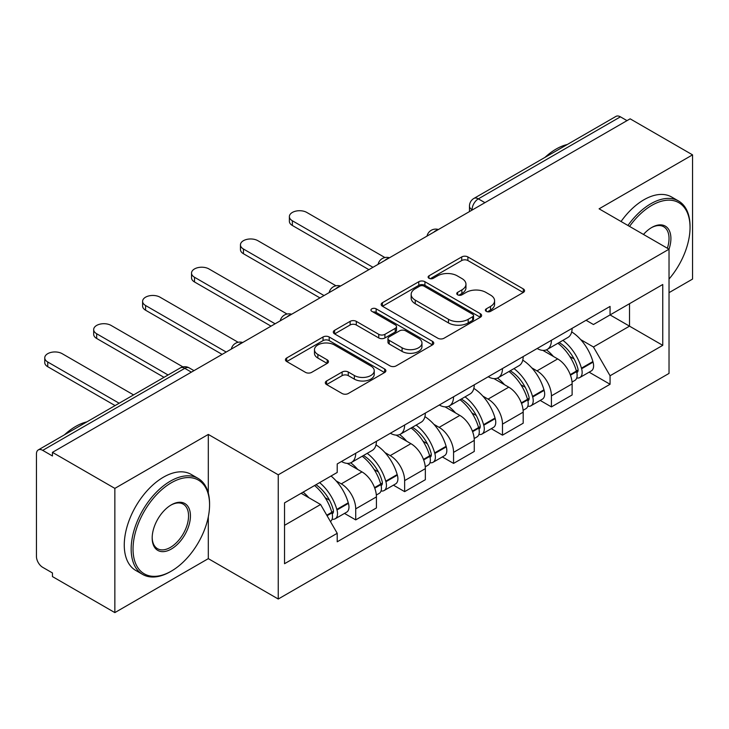 <?xml version="1.0" encoding="UTF-8"?>
<svg xmlns="http://www.w3.org/2000/svg" width="729" height="729" viewBox="0 0 729 729"><rect width="100%" height="100%" fill="white"/><g stroke="black" fill="none" stroke-linecap="round" stroke-linejoin="round"><path stroke-width="1.09" d="M486.27 311.356A3.044 1.759 0 0 0 490.581 311.356L523.294 292.475A4.356 2.515 0 0 0 524.57 290.698A4.356 2.515 0 0 0 523.294 288.921L467.881 256.927A4.356 2.515 0 0 0 461.721 256.927L429.017 275.808A3.044 1.759 0 0 0 428.123 277.056A3.044 1.759 0 0 0 429.017 278.296A3.044 1.759 0 0 0 433.327 278.296L437.555 275.854A13.933 8.046 0 0 1 457.256 275.854L461.876 278.524A13.933 8.046 0 0 1 465.959 284.21A13.933 8.046 0 0 1 461.876 289.896L457.648 292.338A3.044 1.759 0 0 0 456.755 293.587A3.044 1.759 0 0 0 457.648 294.826A3.044 1.759 0 0 0 461.958 294.826L466.186 292.384A13.933 8.046 0 0 1 485.888 292.384L490.508 295.054A13.933 8.046 0 0 1 494.59 300.74A13.933 8.046 0 0 1 490.508 306.426L486.27 308.868A3.044 1.759 0 0 0 485.377 310.107A3.044 1.759 0 0 0 486.27 311.356L486.27 308.868M326.583 380.985A4.356 2.515 0 0 0 325.307 382.761A4.356 2.515 0 0 0 326.583 384.538L342.129 393.514A4.356 2.515 0 0 0 348.28 393.514L384.611 372.537A4.356 2.515 0 0 0 385.887 370.76A4.356 2.515 0 0 0 384.611 368.983L329.198 336.989A4.356 2.515 0 0 0 323.038 336.989L286.716 357.966A4.356 2.515 0 0 0 285.44 359.743A4.356 2.515 0 0 0 286.716 361.52L305.497 372.364A4.356 2.515 0 0 0 311.647 372.364L327.193 363.388A4.356 2.515 0 0 0 328.469 361.611A4.356 2.515 0 0 0 327.193 359.834L317.88 354.458A11.646 6.725 0 0 1 314.472 349.701A11.646 6.725 0 0 1 321.662 343.487A11.646 6.725 0 0 1 334.356 344.945L370.833 366.013A11.646 6.725 0 0 1 374.241 370.76A11.646 6.725 0 0 1 367.052 376.975A11.646 6.725 0 0 1 354.367 375.517L348.28 372.009A4.356 2.515 0 0 0 342.129 372.009L326.583 380.985L326.583 384.538M278.25 474.807L208.312 434.429L114.854 488.384L52.442 452.354L630.138 118.827L692.55 154.858L599.092 208.822L669.031 249.2L278.25 474.807L278.25 599.019L669.031 373.412L669.031 249.2M437.865 338.238A4.356 2.515 0 0 0 444.025 338.238L480.347 317.27A4.356 2.515 0 0 0 481.623 315.484A4.356 2.515 0 0 0 480.347 313.707L424.934 281.722A4.356 2.515 0 0 0 418.783 281.722L382.452 302.69A4.356 2.515 0 0 0 381.176 304.467A4.356 2.515 0 0 0 382.452 306.244L437.865 338.238M373.048 312.012A3.044 1.759 0 0 1 376.146 312.44L376.146 308.823L432.479 341.345A4.356 2.515 0 0 1 433.755 343.122A4.356 2.515 0 0 1 432.479 344.899L396.157 365.876A4.356 2.515 0 0 1 389.997 365.876L334.584 333.882L334.584 330.328A4.356 2.515 0 0 0 333.308 332.105A4.356 2.515 0 0 0 334.584 333.882M334.584 330.328L350.13 321.352A4.356 2.515 0 0 1 356.29 321.352L378.761 334.329A4.356 2.515 0 0 0 384.921 334.329L395.227 328.378A4.356 2.515 0 0 0 396.503 326.592A4.356 2.515 0 0 0 395.227 324.815L371.836 311.31A3.044 1.759 0 0 1 370.943 310.071A3.044 1.759 0 0 1 372.82 308.44A3.044 1.759 0 0 1 376.146 308.823M114.854 488.384L114.854 612.606L52.442 576.575L52.442 572.948L42.719 567.335A8.866 5.121 -120 0 1 36.45 556.473L36.45 453.985A8.866 5.121 -120 0 1 38.291 449.921L180.355 367.899A8.866 5.121 60 0 1 184.792 368.336L42.719 450.367A8.866 5.121 -120 0 0 38.291 449.921M669.031 292.657L692.55 279.079L692.55 154.858M114.854 612.606L208.312 558.642L278.25 599.019M52.442 452.354L52.442 455.98L42.719 450.367M484.931 202.662L478.342 198.862A8.866 5.121 60 0 0 473.914 198.425L615.978 116.394A8.866 5.121 60 0 1 620.415 116.831L478.342 198.862A8.866 5.121 120 0 0 472.073 209.724L472.073 210.089M627.004 120.64L620.415 116.831M551.416 340.279A20.403 11.782 60 0 1 547.197 349.437L567.891 337.481A20.403 11.782 -120 0 0 572.119 328.323M531.778 367.863L536.991 370.879A20.403 11.782 60 0 1 551.416 395.865L572.119 383.91A20.403 11.782 -120 0 0 557.694 358.923L542.877 350.376M572.119 383.91L572.119 394.963L551.416 406.91L540.198 400.431M547.197 349.437A20.403 11.782 60 0 1 537.155 348.517M551.416 395.865L551.416 406.91M502.491 368.519A20.403 11.782 60 0 1 498.271 377.677L518.966 365.73A20.403 11.782 -120 0 0 523.194 356.572M491.273 428.679L502.491 435.158L523.194 423.203L523.194 412.158A20.403 11.782 -120 0 0 508.769 387.172L493.952 378.615M498.271 377.677A20.403 11.782 60 0 1 488.22 376.756M482.853 396.111L488.066 399.118A20.403 11.782 60 0 1 502.491 424.114L502.491 435.158M453.566 396.767A20.403 11.782 60 0 1 449.346 405.925L470.041 393.979A20.403 11.782 -120 0 0 474.269 384.821M442.348 456.919L453.566 463.407L474.269 451.451L474.269 440.407A20.403 11.782 -120 0 0 459.844 415.421L445.027 406.864M449.346 405.925A20.403 11.782 60 0 1 439.295 405.005M433.919 424.36L439.14 427.367A20.403 11.782 60 0 1 453.566 452.354L453.566 463.407M404.641 425.016A20.403 11.782 60 0 1 400.421 434.174L421.116 422.228A20.403 11.782 -120 0 0 425.344 413.061M393.423 485.168L404.641 491.647L425.344 479.7L425.344 468.656A20.403 11.782 -120 0 0 410.919 443.669L396.102 435.113M400.421 434.174A20.403 11.782 60 0 1 390.37 433.254M384.994 452.6L390.215 455.616A20.403 11.782 60 0 1 404.641 480.602L404.641 491.647M355.716 453.265A20.403 11.782 60 0 1 351.496 462.423L372.191 450.467A20.403 11.782 -120 0 0 376.419 441.309M344.498 513.416L355.716 519.895L376.419 507.949L376.419 496.905A20.403 11.782 -120 0 0 361.994 471.909L347.177 463.362M351.496 462.423A20.403 11.782 60 0 1 341.445 461.503M336.069 480.848L341.29 483.865A20.403 11.782 60 0 1 355.716 508.851L355.716 519.895M586.07 320.268L593.442 324.523L662.752 284.501L629.51 303.701L629.51 326.155L593.442 346.977L580.703 339.614M284.529 525.327L320.596 504.504L337.217 533.291L284.529 563.717L284.529 502.873L337.217 472.456L337.217 463.945L610.064 306.417L610.064 314.928L662.752 345.346L610.064 375.763L593.442 346.977M662.752 284.501L662.752 345.346M337.217 533.291L337.217 541.802L610.064 384.274L610.064 375.763M208.312 434.429L208.312 493.141M208.312 516.815L208.312 558.642M320.596 504.504L301.15 493.278M589.123 372.182L610.064 384.274M487.491 311.784L490.508 310.044A13.933 8.046 0 0 0 494.59 304.358L494.59 300.74M465.959 284.21L465.959 287.827A13.933 8.046 0 0 1 461.876 293.514L458.86 295.254M523.231 292.502L467.881 260.545A4.356 2.515 0 0 0 461.721 260.545L430.238 278.724M480.293 317.297L424.934 285.34A4.356 2.515 0 0 0 418.783 285.34L382.515 306.28M472.656 316.732A3.044 1.759 0 0 0 473.54 315.484A3.044 1.759 0 0 0 472.656 314.245L424.014 286.16A3.044 1.759 0 0 0 419.704 286.16L415.238 288.739A13.933 8.046 0 0 0 411.156 294.425A13.933 8.046 0 0 0 415.238 300.111L448.49 319.311A13.933 8.046 0 0 0 468.191 319.311L472.656 316.732L472.656 320.35A3.044 1.759 0 0 0 473.54 319.111L473.54 315.484M411.156 294.425L411.156 298.052A13.933 8.046 0 0 0 415.238 303.738L415.238 300.111M472.656 320.35L468.191 322.929A13.933 8.046 0 0 1 448.49 322.929L415.238 303.738M334.638 333.918L350.13 324.979L350.13 321.352M396.503 326.592L396.503 330.219A4.356 2.515 0 0 1 395.227 331.996L384.921 337.946A4.356 2.515 0 0 1 378.761 337.946L356.29 324.979A4.356 2.515 0 0 0 350.13 324.979M376.146 312.44L432.425 344.935M402.08 347.788A11.646 6.725 0 0 0 414.774 349.246A11.646 6.725 0 0 0 421.963 343.04A11.646 6.725 0 0 0 418.546 338.283L405.698 330.866A4.356 2.515 0 0 0 399.538 330.866L389.222 336.816A4.356 2.515 0 0 0 387.956 338.593A4.356 2.515 0 0 0 389.222 340.37L402.08 347.788L402.08 351.414A11.646 6.725 0 0 0 414.774 352.872A11.646 6.725 0 0 0 421.963 346.658L421.963 343.04M387.956 338.593L387.956 342.211A4.356 2.515 0 0 0 389.222 343.988L389.222 340.37M402.08 351.414L389.222 343.988M374.241 370.76L374.241 374.387A11.646 6.725 0 0 1 367.052 380.593A11.646 6.725 0 0 1 354.367 379.135L348.28 375.626A4.356 2.515 0 0 0 342.129 375.626L326.638 384.566M314.472 349.701L314.472 353.319A11.646 6.725 0 0 0 317.88 358.076L317.88 354.458M327.139 363.425L317.88 358.076M384.548 372.574L329.198 340.616A4.356 2.515 0 0 0 323.038 340.616L286.77 361.557M559.116 342.548A27.939 16.129 60 0 1 559.261 342.63A27.939 16.129 60 0 1 577.641 367.708L577.815 368.282A5.431 3.135 60 0 1 576.949 372.546A5.431 3.135 60 0 1 576.83 372.61M384.912 257.547L306.791 212.44A10.197 5.887 -0 0 0 295.673 211.164A10.197 5.887 -0 0 0 289.377 216.604A10.197 5.887 -0 0 0 292.365 220.769L292.365 225.48A10.197 5.887 180 0 1 289.377 221.315L289.377 216.604M557.895 343.259A33.707 19.464 60 0 1 576.42 371.07L576.584 371.644A11.199 6.47 60 0 1 574.816 380.438L572.028 382.051M576.73 377.959A11.199 6.47 -120 0 0 579.837 377.54A11.199 6.47 -120 0 0 581.605 368.746L581.441 368.172A33.707 19.464 -120 0 0 562.916 340.361M571.691 331.905A33.707 19.464 60 0 1 592.887 361.557L593.051 362.14A11.199 6.47 60 0 1 591.283 370.933L579.837 377.54M368.892 269.657L292.365 225.48M546.404 349.829A33.707 19.464 60 0 1 553.439 356.472M372.966 267.306L292.365 220.769M569.832 356.517L574.124 358.996M510.191 370.797A27.939 16.129 60 0 1 510.336 370.879A27.939 16.129 60 0 1 528.716 395.947L528.889 396.53A5.431 3.135 60 0 1 528.024 400.795A5.431 3.135 60 0 1 527.905 400.859M335.987 285.786L257.866 240.688A10.197 5.887 -0 0 0 246.748 239.413A10.197 5.887 -0 0 0 240.452 244.853A10.197 5.887 -0 0 0 243.44 249.017L243.44 253.728A10.197 5.887 180 0 1 240.452 249.564L240.452 244.853M508.97 371.498A33.707 19.464 60 0 1 527.495 399.31L527.659 399.893A11.199 6.47 60 0 1 525.891 408.687L523.103 410.29M527.805 406.208A11.199 6.47 -120 0 0 530.912 405.789A11.199 6.47 -120 0 0 532.68 396.995L532.516 396.412A33.707 19.464 -120 0 0 513.991 368.601M522.766 360.153A33.707 19.464 60 0 1 543.962 389.805L544.126 390.389A11.199 6.47 60 0 1 542.358 399.182L530.912 405.789M319.967 297.906L243.44 253.728M497.479 378.069A33.707 19.464 60 0 1 504.514 384.721M324.041 295.555L243.44 249.017M520.907 384.766L525.199 387.245M461.266 399.045A27.939 16.129 60 0 1 461.411 399.118A27.939 16.129 60 0 1 479.791 424.196L479.964 424.779A5.431 3.135 60 0 1 479.099 429.044A5.431 3.135 60 0 1 478.98 429.108M287.062 314.035L208.941 268.937A10.197 5.887 -0 0 0 197.823 267.661A10.197 5.887 -0 0 0 191.527 273.102A10.197 5.887 -0 0 0 194.515 277.266L194.515 281.968A10.197 5.887 180 0 1 191.527 277.804L191.527 273.102M460.045 399.747A33.707 19.464 60 0 1 478.57 427.558L478.734 428.142A11.199 6.47 60 0 1 476.966 436.935L474.178 438.539M478.88 434.457A11.199 6.47 -120 0 0 481.987 434.037A11.199 6.47 -120 0 0 483.755 425.244L483.591 424.661A33.707 19.464 -120 0 0 465.066 396.849M473.841 388.402A33.707 19.464 60 0 1 495.037 418.054L495.201 418.637A11.199 6.47 60 0 1 493.433 427.431L481.987 434.037M271.042 326.155L194.515 281.968M448.554 406.317A33.707 19.464 60 0 1 455.589 412.96M275.115 323.794L194.515 277.266M471.982 413.015L476.274 415.494M412.341 427.285A27.939 16.129 60 0 1 412.486 427.367A27.939 16.129 60 0 1 430.866 452.445L431.03 453.019A5.431 3.135 60 0 1 430.174 457.293A5.431 3.135 60 0 1 430.055 457.356M238.137 342.284L160.016 297.186A10.197 5.887 -0 0 0 148.898 295.901A10.197 5.887 -0 0 0 142.602 301.35A10.197 5.887 -0 0 0 145.59 305.515L145.59 310.217A10.197 5.887 180 0 1 142.602 306.052L142.602 301.35M411.12 427.996A33.707 19.464 60 0 1 429.645 455.807L429.809 456.39A11.199 6.47 60 0 1 428.041 465.184L425.253 466.788M429.955 462.705A11.199 6.47 -120 0 0 433.062 462.286A11.199 6.47 -120 0 0 434.83 453.493L434.666 452.909A33.707 19.464 -120 0 0 416.141 425.098M424.916 416.651A33.707 19.464 60 0 1 446.112 446.303L446.276 446.877A11.199 6.47 60 0 1 444.508 455.671L433.062 462.286M222.117 354.394L145.59 310.217M399.629 434.566A33.707 19.464 60 0 1 406.664 441.209M226.19 352.043L145.59 305.515M423.057 441.255L427.349 443.742M363.416 455.534A27.939 16.129 60 0 1 363.561 455.616A27.939 16.129 60 0 1 381.941 480.693L382.105 481.268A5.431 3.135 60 0 1 381.249 485.532A5.431 3.135 60 0 1 381.13 485.596M182.943 366.906L111.09 325.426A10.197 5.887 -0 0 0 99.973 324.15A10.197 5.887 -0 0 0 93.677 329.59A10.197 5.887 -0 0 0 96.665 333.754L96.665 338.466A10.197 5.887 180 0 1 93.677 334.301L93.677 329.59M362.195 456.245A33.707 19.464 60 0 1 380.72 484.056L380.884 484.63A11.199 6.47 60 0 1 379.116 493.424L376.328 495.037M381.03 490.954A11.199 6.47 -120 0 0 384.137 490.526A11.199 6.47 -120 0 0 385.905 481.732L385.741 481.158A33.707 19.464 -120 0 0 367.216 453.347M375.991 444.89A33.707 19.464 60 0 1 397.187 474.552L397.351 475.126A11.199 6.47 60 0 1 395.583 483.919L384.137 490.526M164.007 377.34L96.665 338.466M350.695 462.815A33.707 19.464 60 0 1 357.739 469.458M168.08 374.988L96.665 333.754M374.132 469.503L378.424 471.982M315.994 484.703A27.939 16.129 60 0 1 333.016 508.933L333.18 509.516A5.431 3.135 60 0 1 332.324 513.781A5.431 3.135 60 0 1 332.205 513.845M133.58 394.908L62.165 353.674A10.197 5.887 -0 0 0 51.048 352.399A10.197 5.887 -0 0 0 44.751 357.839A10.197 5.887 -0 0 0 47.74 362.003L47.74 366.714A10.197 5.887 180 0 1 44.751 362.55L44.751 357.839M314.582 485.523A33.707 19.464 60 0 1 331.795 512.305L331.959 512.879A11.199 6.47 60 0 1 330.419 521.527M332.105 519.194A11.199 6.47 -120 0 0 335.212 518.775A11.199 6.47 -120 0 0 336.98 509.981L336.816 509.407A33.707 19.464 -120 0 0 319.603 482.625M331.048 476.019A33.707 19.464 60 0 1 348.262 502.791L348.426 503.374A11.199 6.47 60 0 1 346.658 512.168L335.212 518.775M115.082 405.588L47.74 366.714M303.136 492.13A33.707 19.464 60 0 1 308.814 497.707M119.155 403.237L47.74 362.003M325.198 497.752L329.499 500.231M669.031 279.034A54.11 31.238 120 0 0 690.044 227.466A54.11 31.238 120 0 0 651.781 205.378A54.11 31.238 120 0 0 629.564 226.409M627.951 225.48A55.44 32.012 -60 0 1 650.842 203.746A55.44 32.012 -60 0 1 678.562 201.004A55.44 32.012 -60 0 1 690.044 226.382L690.044 227.466M643.479 234.446A27.055 15.619 -60 0 1 651.781 227.466L651.781 227.466A27.055 15.619 -60 0 1 669.012 249.19M667.372 248.243A25.725 14.853 120 0 0 663.7 226.737A25.725 14.853 120 0 0 651.307 227.749M544.918 157.428A55.44 32.012 -60 0 1 556.127 149.062A55.44 32.012 -60 0 1 567.326 144.488M621.053 221.498A55.44 32.012 -60 0 1 643.935 199.764A55.44 32.012 -60 0 1 671.655 197.021L678.562 201.004M171.306 482.78A54.11 31.238 120 0 0 133.042 549.046A54.11 31.238 120 0 0 171.306 571.135L170.367 571.682A55.44 32.012 -60 0 1 142.647 574.425A55.44 32.012 -60 0 1 134.145 530.001A55.44 32.012 -60 0 1 170.367 481.149A55.44 32.012 -60 0 1 198.088 478.397A55.44 32.012 -60 0 1 209.569 503.785L209.569 504.869A54.11 31.238 120 0 0 171.306 482.78M171.306 504.869L171.306 504.869A27.055 15.619 -60 0 1 190.442 515.913A27.055 15.619 -60 0 1 171.306 549.046A27.055 15.619 -60 0 1 152.179 538.002A27.055 15.619 -60 0 1 171.306 504.869L171.306 504.869M152.179 537.446A25.725 14.853 120 0 0 157.5 548.691A25.725 14.853 120 0 0 170.367 547.415A25.725 14.853 120 0 0 187.171 524.752A25.725 14.853 120 0 0 183.225 504.14A25.725 14.853 120 0 0 170.832 505.151M64.444 434.821A55.44 32.012 -60 0 1 75.652 426.465A55.44 32.012 -60 0 1 86.86 421.881M142.647 574.425L135.749 570.442A55.44 32.012 -60 0 1 127.247 526.019A55.44 32.012 -60 0 1 163.469 477.167A55.44 32.012 -60 0 1 191.189 474.415L198.088 478.397M170.367 571.682L171.306 571.135A54.11 31.238 120 0 0 209.569 504.869M472.383 209.906L472.073 209.724A8.866 5.121 0 0 1 469.476 206.107L469.476 211.583M404.641 480.602L425.344 468.656M453.566 452.354L474.269 440.407M502.491 424.114L523.194 412.158M355.716 508.851L376.419 496.905M341.29 483.865L361.994 471.909M390.215 455.616L410.919 443.669M439.14 427.367L459.844 415.421M488.066 399.118L508.769 387.172M536.991 370.879L557.694 358.923M437.655 229.963A8.866 5.121 120 0 0 433.737 232.223M388.73 258.203A8.866 5.121 120 0 0 384.812 260.472M339.796 286.451A8.866 5.121 120 0 0 335.887 288.711M290.871 314.7A8.866 5.121 120 0 0 286.962 316.96M241.946 342.949A8.866 5.121 120 0 0 238.037 345.209M191.381 372.145L184.792 368.336A8.866 5.121 120 0 1 189.23 367.899A8.866 8.866 0 0 0 180.355 367.899M490.508 310.044L490.508 306.426M457.648 294.826L457.648 292.338M461.876 293.514L461.876 289.896M429.017 278.296L429.017 275.808M461.721 260.545L461.721 256.927M467.881 260.545L467.881 256.927M523.294 292.475L523.294 288.921M382.452 306.244L382.452 302.69M418.783 285.34L418.783 281.722M424.934 285.34L424.934 281.722M480.347 317.27L480.347 313.707M448.49 322.929L448.49 319.311M468.191 322.929L468.191 319.311M356.29 324.979L356.29 321.352M378.761 337.946L378.761 334.329M384.921 337.946L384.921 334.329M395.227 331.996L395.227 328.378M432.479 344.899L432.479 341.345M342.129 375.626L342.129 372.009M348.28 375.626L348.28 372.009M354.367 379.135L354.367 375.517M327.193 363.388L327.193 359.834M286.716 361.52L286.716 357.966M323.038 340.616L323.038 336.989M329.198 340.616L329.198 336.989M384.611 372.537L384.611 368.983M570.452 375.189L576.584 371.644M581.605 368.746L593.051 362.14M581.441 368.172L592.887 361.557M576.411 371.025L578.079 370.059M570.251 374.633L576.42 371.07M521.527 403.429L527.659 399.893M532.68 396.995L544.126 390.389M532.516 396.412L543.962 389.805M527.486 399.273L529.154 398.307M521.326 402.882L527.495 399.31M472.602 431.677L478.734 428.142M483.755 425.244L495.201 418.637M483.591 424.661L495.037 418.054M478.561 427.522L480.229 426.556M472.401 431.121L478.57 427.558M423.677 459.926L429.809 456.39M434.83 453.493L446.276 446.877M434.666 452.909L446.112 446.303M429.636 455.762L431.304 454.805M423.476 459.37L429.645 455.807M374.752 488.175L380.884 484.63M385.905 481.732L397.351 475.126M385.741 481.158L397.187 474.552M380.711 484.01L382.379 483.045M374.551 487.619L380.72 484.056M327.057 515.704L331.959 512.879M336.98 509.981L348.426 503.374M336.816 509.407L348.262 502.791M331.786 512.259L333.454 511.293M326.765 515.203L331.795 512.305M438.402 229.526A8.866 8.866 0 0 0 427.021 236.096M389.477 257.774A8.866 8.866 0 0 0 378.096 264.345M340.552 286.014A8.866 8.866 0 0 0 329.171 292.593M291.627 314.263A8.866 8.866 0 0 0 280.246 320.833M242.702 342.512A8.866 8.866 0 0 0 231.321 349.082M193.978 370.642L189.23 367.899M473.914 198.425A8.866 8.866 0 0 0 469.476 206.107"/></g></svg>

